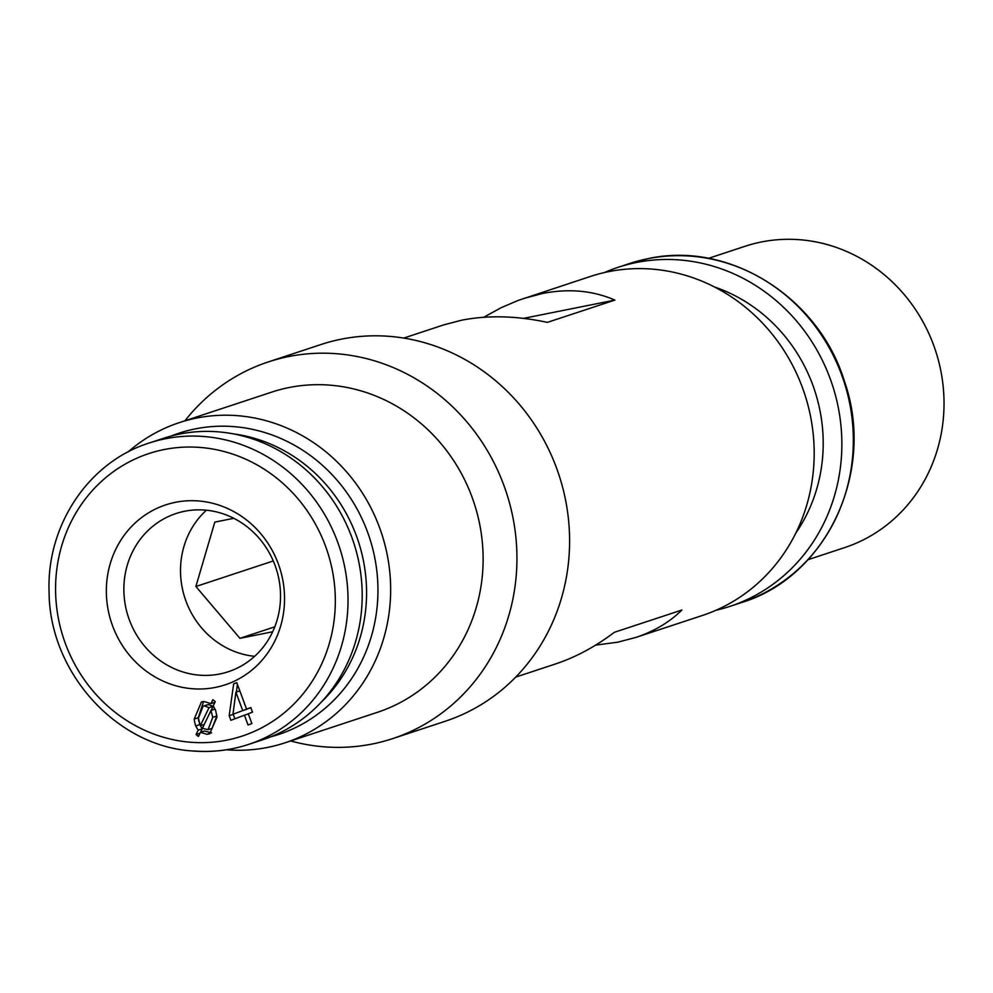 <?xml version="1.0" encoding="UTF-8"?>
<svg xmlns="http://www.w3.org/2000/svg" width="993" height="993" viewBox="0 0 993 993"><rect width="100%" height="100%" fill="white"/><g stroke="black" fill="none" stroke-linecap="round" stroke-linejoin="round"><path stroke-width="1.49" d="M515.702 677.102L555.546 663.945C575.704 657.242 595.316 646.691 614.369 632.305L681.868 610.025C669.58 622.177 654.201 631.325 635.756 637.469L617.869 642.161L595.651 645.115M604.414 272.554A178.517 166.65 71.7 0 1 618.031 267.34A178.517 166.65 71.7 0 1 636.302 262.512A178.517 166.65 71.7 0 1 835.175 394.295A178.517 166.65 71.7 0 1 729.967 606.363A178.517 166.65 71.7 0 1 715.916 610.273M714.488 286.965A158.681 148.143 71.7 0 1 795.765 533.154M483.715 317.276L500.782 307.88L518.048 300.457L590.363 276.476A178.517 166.65 71.7 0 1 608.635 271.648A178.517 166.65 71.7 0 1 807.495 403.431A178.517 166.65 71.7 0 1 702.299 615.499L635.756 637.469M523.82 298.446L542.488 293.481C568.89 288.342 593.02 290.539 614.866 300.097L547.366 322.377C516.608 315.774 487.985 315.054 461.484 320.23L443.61 324.922L403.766 338.079M708.456 258.366L745.073 246.276A158.681 148.143 71.7 0 1 761.321 241.994A158.681 148.143 71.7 0 1 938.087 359.131A158.681 148.143 71.7 0 1 844.571 547.627L807.954 559.717M523.547 318.368L614.866 300.097M233.789 518.309L214.798 522.107L195.882 586.515L273.286 560.958M195.882 586.515L239.934 638.325L274.8 626.819M239.934 638.325L272.665 631.784M206.395 510.216A83.3 77.777 -108.3 0 0 184.996 598.307A83.3 77.777 -108.3 0 0 254.642 656.323M204.955 510.079A83.3 77.777 71.7 0 1 280.51 597.823A83.3 77.777 71.7 0 1 228.316 671.727A83.3 77.777 71.7 0 1 199.432 675.166A83.3 77.777 71.7 0 1 124.77 601.82A83.3 77.777 71.7 0 1 176.071 513.518A83.3 77.777 71.7 0 1 204.955 510.079M198.588 500.969A94.757 88.464 71.7 0 1 284.494 602.019A94.757 88.464 71.7 0 1 192.294 688.732A94.757 88.464 71.7 0 1 106.363 588.923A94.757 88.464 71.7 0 1 198.588 500.969M248.275 713.756L251.899 723.549L248.051 725.002L244.427 715.208L230.885 720.297L229.184 715.705L233.653 683.842L236.781 682.663L246.587 709.163L250.819 707.575L252.507 712.167L248.275 713.756M194.243 719.044L201.418 701.939L203.937 701.468L210.975 703.615L212.862 699.68L215.27 701.617L213.197 705.849L215.667 710.541L216.971 717.169L209.672 733.802L206.954 734.311L200.437 732.337L198.414 736.496L196.068 734.522L198.153 730.19L195.733 725.933A26.898 25.11 -108.3 0 1 194.243 719.044L198.29 717.716L203.565 701.505M250.881 707.736L246.587 709.163M236.831 682.799L233.653 683.842M234.882 718.795L233.243 714.364L229.184 715.705M248.337 713.917L244.427 715.208M232.958 714.29L235.912 692.171L242.739 710.616L232.958 714.29L246.723 709.114M236.371 692.022L237.439 684.438M246.785 709.275L242.739 710.616M235.912 692.171L239.822 690.892M198.29 717.716A26.898 25.11 -108.3 0 0 198.923 721.65M199.432 723.537A26.898 25.11 -108.3 0 0 199.792 724.605L195.733 725.933M200.015 733.219L196.068 734.522M200.536 732.313L202.2 728.862L198.153 730.19M211.633 732.908L204.484 731.009L200.437 732.337M211 732.983L206.954 734.311M214.935 702.312L210.975 703.615M204.285 724.381L200.313 725.684L198.401 718.212L203.118 706.11L208.493 704.534L213.073 706.333L211.112 710.392M208.058 729.656L212.105 728.316L216.797 716.003L212.75 717.343L208.058 729.656L202.386 728.316L211 710.429L215.047 709.089L215.804 710.976M216.623 714.501L216.797 716.003M202.2 728.862L199.792 724.605M211 710.429L212.75 717.343M203.118 706.11L208.493 704.534M204.446 705.874L209.026 707.661L213.073 706.333M209.026 707.661L200.313 725.684M193.548 750.956A158.681 148.143 -108.3 0 0 248.573 744.415L262.748 739.735A158.681 148.143 -108.3 0 0 360.471 571.534A158.681 148.143 -108.3 0 0 218.261 431.843A158.681 148.143 -108.3 0 0 163.249 438.385L149.074 443.064C88.948 461.857 46.472 525.074 49.079 591.816C49.29 672.373 116.516 746.724 193.089 751.006C212.105 752.508 230.599 750.311 248.573 744.415A158.681 148.143 -108.3 0 0 346.296 576.213A158.681 148.143 -108.3 0 0 204.086 436.523A158.681 148.143 -108.3 0 0 149.074 443.064M233.119 433.829A154.709 144.432 71.7 0 1 358.25 541.098A154.709 144.432 71.7 0 1 321.595 701.79M270.543 736.893A158.681 148.143 -108.3 0 0 376.806 570.727A158.681 148.143 -108.3 0 0 234.013 426.642A158.681 148.143 -108.3 0 0 171.206 436.014M226.404 749.765A168.599 157.391 -108.3 0 0 226.528 749.777A168.599 157.391 -108.3 0 0 284.979 742.838A168.599 157.391 -108.3 0 0 390.559 595.502A168.599 157.391 -108.3 0 0 237.724 415.695A168.599 157.391 -108.3 0 0 179.261 422.646A168.599 157.391 -108.3 0 0 128.072 451.952M284.979 742.838L377.452 712.304A168.599 157.391 -108.3 0 0 483.032 564.967A168.599 157.391 -108.3 0 0 330.197 385.172A168.599 157.391 -108.3 0 0 271.734 392.111L179.261 422.646M290.676 740.952A198.352 185.17 -108.3 0 0 323.855 746.798A198.352 185.17 -108.3 0 0 392.632 738.631A198.352 185.17 -108.3 0 0 516.832 565.29A198.352 185.17 -108.3 0 0 337.024 353.756A198.352 185.17 -108.3 0 0 268.259 361.936A198.352 185.17 -108.3 0 0 184.959 420.771M392.632 738.631L445.274 721.241A198.352 185.17 -108.3 0 0 569.486 547.913A198.352 185.17 -108.3 0 0 389.678 336.379A198.352 185.17 -108.3 0 0 320.9 344.546L268.259 361.936M618.031 267.34L629.512 263.542A178.517 166.65 71.7 0 1 647.784 258.726A178.517 166.65 71.7 0 1 846.644 390.497A178.517 166.65 71.7 0 1 741.448 602.565L729.967 606.363M190.507 742.243A148.764 138.883 -108.3 0 0 335.299 604.154A148.764 138.883 -108.3 0 0 200.387 447.458A148.764 138.883 -108.3 0 0 55.658 583.586A148.764 138.883 -108.3 0 0 190.507 742.243M629.512 263.542L647.895 258.689C728.651 240.579 818.778 296.808 844.447 381.324C876.111 471.079 826.809 576.958 741.448 602.565"/></g></svg>
